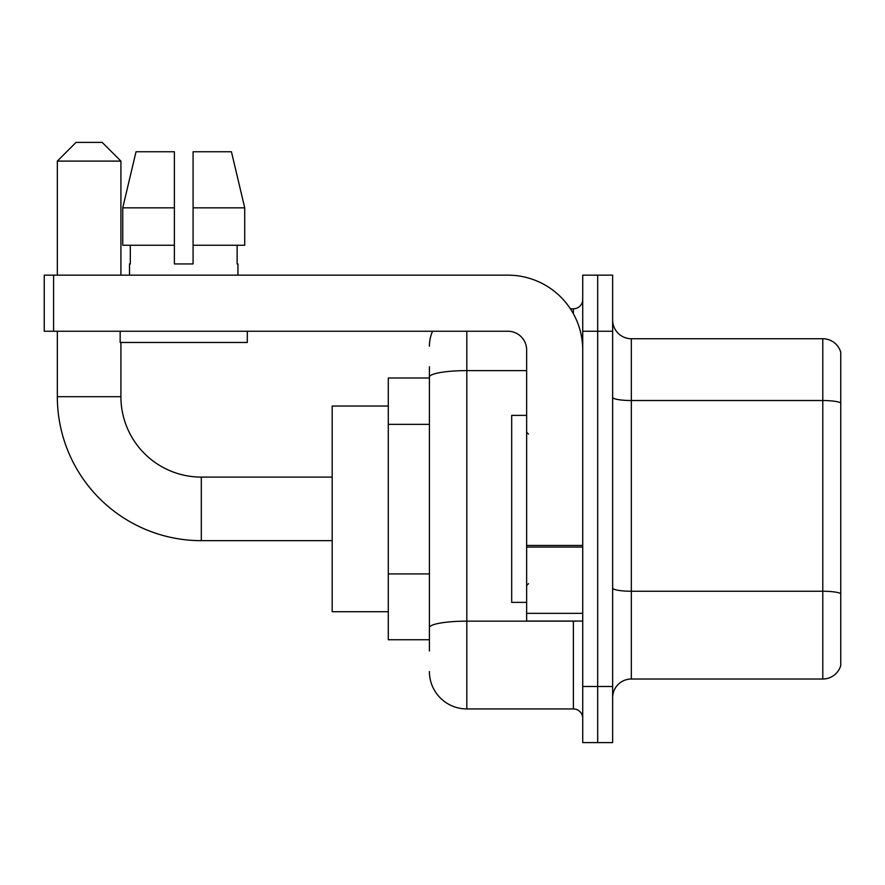 <?xml version="1.0" encoding="UTF-8"?>
<svg xmlns="http://www.w3.org/2000/svg" width="885" height="885" viewBox="0 0 885 885"><rect width="100%" height="100%" fill="white"/><g stroke="black" fill="none" stroke-linecap="round" stroke-linejoin="round"><path stroke-width="1.33" d="M429.413 413.129L429.413 366.777L429.413 377.995L388.283 377.995L388.283 639.755L429.413 639.755M429.413 650.973L429.413 366.777M582.728 686.494L582.728 742.592L597.685 742.592L597.685 686.494L597.685 742.592L612.641 742.592L612.641 686.494L597.685 686.494L597.685 331.255L597.685 686.494L582.728 686.494L582.728 331.255L597.685 331.255L597.685 275.158L597.685 331.255L612.641 331.255L612.641 686.494M612.641 331.255L612.641 275.158L582.728 275.158L582.728 331.255M466.804 331.255L466.804 708.94L573.38 708.94L573.38 621.06M570.405 308.81L573.38 308.81A9.348 9.348 0 0 0 582.728 299.462M429.413 634.147L429.413 585.14M582.728 718.288A9.348 9.348 0 0 0 573.38 708.94M429.413 346.212A37.391 37.391 0 0 1 432.533 331.255M466.804 708.94A37.391 37.391 0 0 1 429.413 671.538M612.641 697.712A18.696 18.696 0 0 1 631.337 679.016L822.796 679.016L822.796 338.734L631.337 338.734A18.696 18.696 0 0 1 612.641 320.038A18.696 18.696 0 0 0 631.337 338.734L631.337 679.016M840.75 352.197A18.696 18.696 0 0 0 822.796 338.734A18.696 18.696 0 0 1 840.75 352.197L840.75 665.553A18.696 18.696 0 0 1 822.796 679.016M612.641 397.288A18.696 3.241 0 0 0 631.337 400.529L822.796 400.529A18.696 3.241 180 0 1 840.75 402.874L840.75 593.581A18.696 3.241 180 0 0 822.796 591.246L631.337 591.246A18.696 3.241 0 0 1 612.641 587.994M193.085 263.94L174.378 263.94L193.085 263.94L174.378 263.94L193.085 263.94L193.085 151.755L231.439 151.755L244.725 207.853L244.725 245.245L193.085 245.245M174.378 207.853L174.378 245.245L174.378 207.853L122.738 207.853L136.024 151.755L122.738 207.853L136.024 151.755L174.378 151.755L174.378 263.94M332.185 540.658L201.304 540.658A143.967 143.967 0 0 1 57.337 396.69L57.337 331.255M201.304 540.658L201.304 477.092A80.402 80.402 0 0 1 120.913 396.69L120.913 342.473M76.033 142.408L102.206 142.408L120.913 161.103L57.337 161.103L76.033 142.408M120.913 275.158L120.913 161.103M57.337 275.158L57.337 161.103M388.283 406.038L332.185 406.038L332.185 611.712L388.283 611.712M582.728 621.06L526.641 621.06L526.641 545.448L582.728 545.448M582.728 349.951A74.794 74.794 0 0 0 507.935 275.158L53.598 275.158L53.598 331.255L507.935 331.255A18.696 18.696 0 0 1 526.641 349.951L526.641 545.448M53.598 331.255L44.25 331.255L44.25 275.158L53.598 275.158M129.509 263.94L130.316 263.94L129.509 263.94L129.509 275.158M237.954 263.94L237.136 263.94L237.954 263.94L237.954 275.158M237.136 245.245L237.136 263.94M130.316 263.94L130.316 245.245M120.161 331.255L120.161 342.473L247.302 342.473L247.302 331.255M174.378 245.245L122.738 245.245L122.738 207.853M244.725 245.245L244.725 207.853L193.085 207.853M244.725 207.853L231.439 151.755L244.725 207.853M526.641 415.386L511.685 415.386L511.685 602.364L526.641 602.364M429.413 424.346L388.283 424.346M429.413 573.922L388.283 573.922M576.633 621.06A9.348 1.626 0 0 1 573.38 621.159L466.804 621.159A37.391 6.494 180 0 0 429.413 627.653M429.413 377.11A37.391 6.494 180 0 1 466.804 370.616L526.641 370.616M573.38 313.744L573.38 308.81M57.337 396.69L120.913 396.69M582.728 547.074L526.641 547.074M526.641 613.338L582.728 613.338M332.185 477.092L201.304 477.092M528.511 434.081L526.641 432.212M528.511 583.669L526.641 585.538"/></g></svg>
